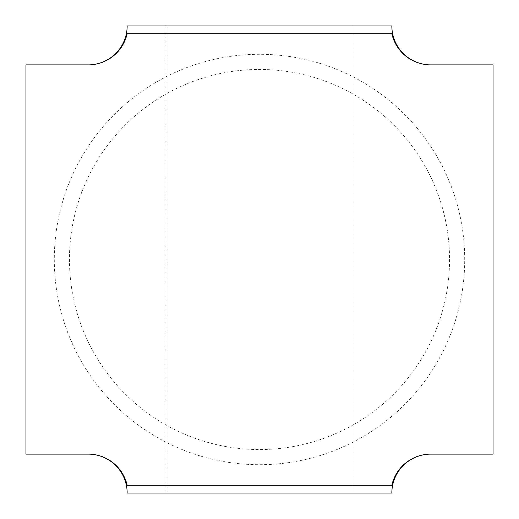 <?xml version="1.0" encoding="UTF-8"?>
<svg xmlns="http://www.w3.org/2000/svg" width="519" height="519" viewBox="0 0 519 519"><rect width="100%" height="100%" fill="white"/><g stroke="black" fill="none" stroke-linecap="round" stroke-linejoin="round"><path stroke-width="0.39" stroke-dasharray="2.6 1.95" d="M352.92 493.05L352.92 25.95L391.845 25.95A38.925 38.925 0 0 0 430.77 64.875L493.05 64.875L493.05 454.125L430.77 454.125L493.05 454.125L430.77 454.125L493.05 454.125L493.05 64.875L493.05 454.125L493.05 64.875L430.77 64.875A38.925 38.925 0 0 1 391.845 25.95L352.92 25.95L352.92 493.05L391.845 493.05A38.925 38.925 0 0 1 430.77 454.125A39.898 39.898 0 0 0 391.845 485.265L127.155 485.265A39.898 39.898 0 0 0 88.23 454.125L25.95 454.125L25.95 64.875L88.23 64.875L25.95 64.875L88.23 64.875L25.95 64.875L25.95 454.125L25.95 64.875L25.95 454.125L88.23 454.125A38.925 38.925 0 0 1 127.155 493.05A38.925 38.925 0 0 0 88.23 454.125L25.95 454.125L88.23 454.125A38.925 38.925 0 0 1 127.155 493.05L166.08 493.05L166.08 25.95L127.155 25.95L166.08 25.95L166.08 493.05M127.155 25.95A38.925 38.925 0 0 1 88.23 64.875A38.925 38.925 0 0 0 127.155 25.95L391.845 25.95M430.77 454.125A38.925 38.925 0 0 0 391.845 493.05L127.155 493.05M430.77 64.875L493.05 64.875L430.77 64.875A39.898 39.898 0 0 1 391.845 33.735L127.155 33.735A39.898 39.898 0 0 1 88.23 64.875M449.558 259.5A190.058 190.058 0 0 1 164.471 424.094A190.058 190.058 0 0 1 164.471 94.906A190.058 190.058 0 0 1 449.558 259.5M464.706 259.5A205.206 205.206 0 0 0 156.9 81.788A205.206 205.206 0 0 0 156.9 437.212A205.206 205.206 0 0 0 464.706 259.5"/><path stroke-width="0.78" d="M391.845 25.95A38.925 38.925 0 0 0 430.77 64.875A38.925 38.925 0 0 1 391.845 25.95L127.155 25.95A38.925 38.925 0 0 1 88.23 64.875L25.95 64.875L25.95 454.125L88.23 454.125A38.925 38.925 0 0 1 127.155 493.05L166.08 493.05M127.155 493.05L391.845 493.05A38.925 38.925 0 0 1 430.77 454.125L493.05 454.125L493.05 64.875L430.77 64.875L493.05 64.875L493.05 454.125L430.77 454.125A38.925 38.925 0 0 0 391.845 493.05L352.92 493.05M127.155 25.95A38.925 38.925 0 0 1 88.23 64.875L25.95 64.875L25.95 454.125L88.23 454.125A39.898 39.898 0 0 1 127.155 485.265L391.845 485.265A39.898 39.898 0 0 1 430.77 454.125M430.77 64.875A39.898 39.898 0 0 1 391.845 33.735L127.155 33.735A39.898 39.898 0 0 1 88.23 64.875"/></g></svg>
